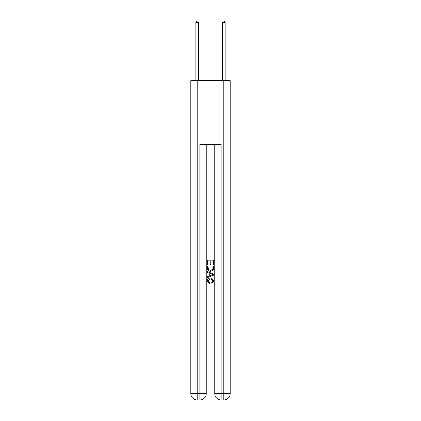<?xml version="1.0" encoding="UTF-8"?>
<svg xmlns="http://www.w3.org/2000/svg" width="421" height="421" viewBox="0 0 421 421"><rect width="100%" height="100%" fill="white"/><g stroke="black" fill="none" stroke-linecap="round" stroke-linejoin="round"><path stroke-width="0.63" d="M200.338 399.95L220.662 399.95M197.196 80.653L197.196 393.567L190.808 393.567L190.808 80.653L230.192 80.653L230.192 393.567L223.804 393.567L223.804 80.653M214.757 144.514L214.757 393.567A6.383 6.383 0 0 0 221.141 399.95L221.141 393.567L214.757 393.567A6.383 6.383 0 0 0 221.141 399.95L223.804 399.95L223.804 393.567L221.141 393.567L221.141 144.514L199.859 144.514L199.859 393.567L197.196 393.567L197.196 399.95L199.859 399.95A6.383 6.383 0 0 0 206.243 393.567L199.859 393.567L199.859 399.95A6.383 6.383 0 0 0 206.243 393.567L206.243 144.514M223.804 399.95A6.383 6.383 0 0 0 230.192 393.567A6.383 6.383 0 0 1 223.804 399.95M190.808 393.567A6.383 6.383 0 0 0 197.196 399.95A6.383 6.383 0 0 1 190.808 393.567M207.306 264.82L207.306 260.157L213.694 260.157L213.694 264.656L212.958 264.656L212.958 261.057L210.989 261.057L210.989 264.414L210.253 264.414L210.253 261.057L208.042 261.057L208.042 264.82L207.306 264.82M207.306 268.335L207.306 266.051L213.694 266.051L213.6 269.361L213.142 270.293L210.537 271.287C208.495 271.298 207.416 270.314 207.306 268.335M208.042 266.951L208.495 269.777L210.547 270.387L212.826 269.298L212.958 266.951L208.042 266.951M207.306 272.519L207.306 271.561L213.694 274.097L213.694 275.113L207.306 277.649L207.306 276.692L209.274 275.965L209.274 273.245L207.306 272.519M211.779 274.171L210.011 273.513L210.011 275.697L212.958 274.608L211.779 274.171M207.963 280.881L209.563 282.67L209.353 283.57L207.227 280.965C207.395 279.002 208.506 278.013 210.547 278.002L213.773 280.944L211.921 283.407L211.726 282.507L213.037 280.902L210.553 278.902L207.963 280.881M198.528 80.653L198.528 22.434L195.865 22.434L195.865 80.653M195.865 22.434L196.665 21.05L197.728 21.05L198.528 22.434M225.135 80.653L225.135 22.434L222.472 22.434L222.472 80.653M222.472 22.434L223.272 21.05L224.335 21.05L225.135 22.434"/></g></svg>
